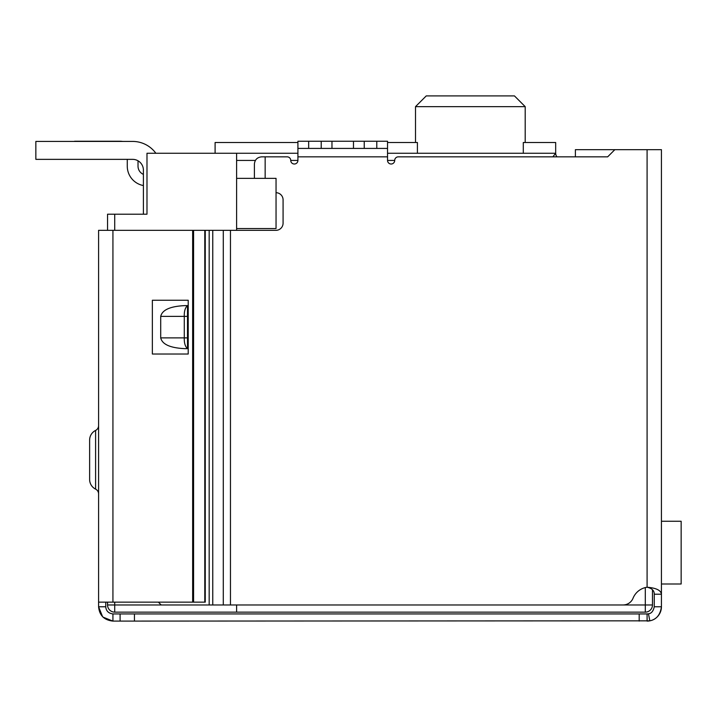 <?xml version="1.0" encoding="UTF-8"?>
<svg xmlns="http://www.w3.org/2000/svg" width="717" height="717" viewBox="0 0 717 717"><rect width="100%" height="100%" fill="white"/><g stroke="black" fill="none" stroke-linecap="round" stroke-linejoin="round"><path stroke-width="1.08" d="M236.61 604.969L236.61 612.139L645.3 612.139L645.3 604.969L236.61 604.969M236.61 230.336L236.61 228.544L276.045 228.544L276.045 178.354L236.61 178.354L236.61 228.544M236.61 178.354L236.61 160.429L255.36 160.429M297.913 153.259L236.61 153.259L236.61 160.429M107.55 602.146L107.55 604.969A7.17 7.17 0 0 0 114.72 612.139A7.17 7.17 0 0 1 107.55 604.969L114.72 604.969L114.72 612.139L236.61 612.139M645.3 587.582L645.3 604.969L652.47 604.969A7.17 7.17 0 0 1 645.3 612.139A7.17 7.17 0 0 0 652.47 604.969L652.47 589.706M236.61 153.259L146.985 153.259L146.985 214.204L107.55 214.204L107.55 230.336M212.761 604.969L209.176 604.969L209.176 230.336L212.761 230.336L212.761 604.969L623.055 604.969A10.755 10.755 0 0 0 633.03 598.247A17.925 17.925 0 0 1 647.092 587.223C656.154 587.976 660.931 590.306 661.433 594.214L661.433 149.674L575.393 149.674L575.393 156.844L557.046 156.844A5.377 5.377 0 0 1 555.675 153.259L552.843 156.844M523.293 153.259L523.293 142.504L555.675 142.504L555.675 153.259L387.538 153.259M118.305 214.204L143.4 214.204L143.4 170.108A10.755 10.755 0 0 0 132.645 159.353L35.85 159.353L35.85 141.428L132.645 141.428A28.68 28.68 0 0 1 155.858 153.259M215.1 153.259L215.1 142.504L297.913 142.504M387.538 142.504L417.411 142.504L417.411 153.259M525.202 142.504L525.202 106.654L415.502 106.654L426.257 95.899L415.502 106.654L415.502 142.504M525.202 106.654L514.447 95.899L525.202 106.654M514.447 95.899L426.257 95.899M74.568 141.428L68.115 141.428M120.097 141.249L74.568 141.249L120.097 141.249A17.925 17.925 0 0 1 122.625 141.428L132.645 141.428L122.625 141.428M138.023 160.796L138.023 166.165A8.963 8.963 0 0 0 143.4 174.383M143.4 185.551A19.718 19.718 0 0 1 127.267 166.165L127.267 159.353M661.433 583.996L681.15 583.996L681.15 521.259L661.433 521.259M35.85 141.428L132.645 141.428M212.761 230.336L275.911 230.336A7.17 7.17 0 0 0 283.081 223.166L283.081 199.864A7.17 7.17 0 0 0 276.045 192.694M614.827 149.674L607.658 156.844L398.293 156.844A3.585 3.585 0 0 0 394.708 160.429A3.585 3.585 0 0 1 391.123 164.014A3.585 3.585 0 0 1 387.538 160.429L387.538 156.844L297.913 156.844L297.913 160.429A3.585 3.585 0 0 1 294.328 164.014A3.585 3.585 0 0 1 290.743 160.429A3.585 3.585 0 0 0 287.159 156.844L265.156 156.844L265.156 178.354M297.913 148.419L308.668 148.419L308.668 141.249L297.913 141.249L297.913 156.844M387.538 148.419L364.236 148.419L364.236 141.249L387.538 141.249L387.538 156.844M158.367 602.146L161.191 604.969L209.176 604.969M209.176 230.336L161.191 230.336M254.401 178.354L254.401 164.014C254.858 159.694 257.251 157.301 261.571 156.844L265.156 156.844M661.433 588.836L661.433 606.761C660.312 614.819 656.44 619.515 649.835 620.832L112.927 621.101L103.024 617.131M364.236 148.419L308.668 148.419M647.092 149.674L647.092 587.223C651.95 588.316 654.334 590.638 654.263 594.214L661.433 594.214M649.333 620.922A14.34 14.34 0 0 0 661.433 606.761L654.263 606.761L654.263 594.214M649.064 620.967A14.34 14.34 0 0 1 647.092 621.101L647.092 613.931L639.188 613.931L639.188 621.101M654.263 606.761C653.312 611.153 651.386 613.501 648.464 613.797A7.17 7.17 0 0 1 647.092 613.931L648.464 613.797L649.835 620.832M308.668 141.249L321.216 141.249L321.216 148.419M331.971 148.419L331.971 141.249L321.216 141.249M331.971 141.249L353.481 141.249L353.481 148.419M364.236 141.249L353.481 141.249M187.495 348.641L184.753 348.641C170.252 347.96 162.239 344.375 160.707 337.886L160.707 316.376C162.239 309.887 170.252 306.302 184.753 305.621L187.495 305.621L187.495 348.641C185.174 346.553 184.108 342.968 184.287 337.886L160.707 337.886M160.707 316.376L184.287 316.376C184.108 311.295 185.174 307.71 187.495 305.621M187.495 316.376L184.287 316.376L184.287 337.886L187.495 337.886M102.594 616.71L98.588 606.761L98.588 230.336L205.259 230.336L205.259 602.146L112.927 602.146L112.927 230.336M112.927 613.931L112.927 621.101C104.162 620.133 99.385 615.356 98.588 606.761L105.757 606.761C106.062 610.92 108.446 613.313 112.927 613.931L120.097 613.931L120.097 621.101M134.438 621.101L134.438 613.931L120.097 613.931M134.438 613.931L639.188 613.931M607.658 156.844L575.393 156.844M105.757 602.146L105.757 606.761M152.363 354.019L188.213 354.019L188.213 300.244L152.363 300.244L152.363 354.019M95.603 489.128L95.603 430.424A10.755 10.755 0 0 0 89.625 440.059L89.625 479.494A10.755 10.755 0 0 0 95.603 489.128A5.377 5.377 0 0 1 98.588 493.941M95.603 430.424A5.377 5.377 0 0 0 98.588 425.611M98.588 602.146L112.927 602.146M204.793 230.336L204.793 602.146M290.743 160.429L297.913 160.429M387.538 160.429L394.708 160.429M114.72 602.146L114.72 604.969L161.191 604.969M114.72 214.204L114.72 230.336M230.462 230.336L230.462 604.969M223.292 230.336L223.292 604.969M376.784 141.249L376.784 148.419M192.649 230.336L192.649 602.146M193.581 230.336L193.581 602.146"/></g></svg>
